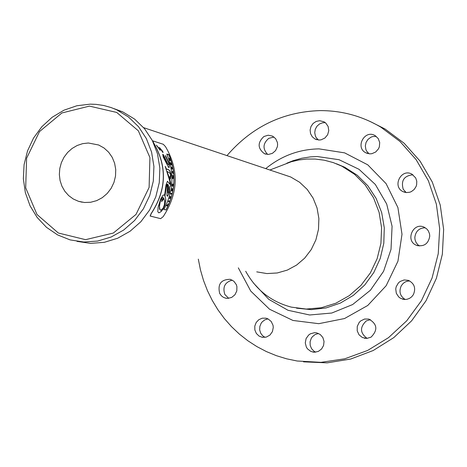 <?xml version="1.0" encoding="UTF-8"?>
<svg xmlns="http://www.w3.org/2000/svg" width="467" height="467" viewBox="0 0 467 467"><rect width="100%" height="100%" fill="white"/><g stroke="black" fill="none" stroke-linecap="round" stroke-linejoin="round"><path stroke-width="0.7" d="M173.409 178.172L172.93 177.04L173.35 176.182L172.568 175.288L173.099 176.427L172.632 176.707L173.14 177.769L172.673 178.651L173.409 178.172M172.994 176.316L172.568 175.288M172.65 177.232L172.527 176.707M173.035 177.653L172.545 177.232M172.667 178.05L172.93 177.653M172.673 178.651L172.562 178.05M159.942 209.66L160.911 210.273L163.176 208.101L164.402 204.704L164.582 201.219L163.946 198.615L161.635 201.61L162.008 199.298L162.329 199.456L163.643 198.037L162.668 197.36L160.852 199.742L160.245 201.598L159.475 206.356L159.942 209.66L159.504 208.854L159.393 205.859L160.105 201.715L160.736 199.742L162.644 197.366M163.946 198.615L161.646 201.563M160.811 210.273L159.819 209.66M167.192 163.479L163.678 156.264L163.386 156.036L163.672 157.21L167.192 163.479L163.561 157.21L163.345 156.06M168.669 200.874L168.441 201.475L169.188 201.674L169.416 201.079L168.558 200.874L168.441 201.475M169.188 201.674L168.33 201.475M170.969 193.326L170.718 193.928L170.969 193.326L171.716 193.531L171.57 194.132L170.718 193.928M170.823 193.922L171.57 194.132M160.63 218.667L163.176 216.653C178.388 193.344 179.176 170.023 165.534 146.691L163.292 144.285L152.837 140.882L153.643 142.844C167.425 166.45 166.626 190.046 151.238 213.635L150.263 216.04L160.712 218.673L150.129 216.04L151.104 213.635C166.526 190.046 167.332 166.45 153.515 142.844L153.38 142.639M162.855 151.612L162.96 152.581L159.393 147.444L162.855 151.612L159.591 147.683M160.006 149.341L160.152 150.31L156.381 145.161L160.006 149.341L156.597 145.412M165.511 156.247L165.546 155.529L169.299 163.473L169.177 167.589L168.534 167.297L163.181 156.982L162.738 154.297L163.549 154.916L167.916 164.191L168.721 164.728L168.82 163.327L165.511 156.247M168.873 154.665C176.561 173.286 175.604 191.721 166.001 209.975L163.905 209.432C173.526 191.137 174.489 172.662 166.789 154.005L168.873 154.665M166.97 171.348L169.55 178.301L170.718 183.134L170.747 185.265L169.568 187.179L169.509 192.509L167.49 196.274L166.888 195.615L167.431 186.788L166.836 184.272L164.985 195.778L165.861 199.911L165.026 204.89L163.322 208.702L161.173 211.539L158.891 212.853L157.793 211.785L158.109 207.266L160.706 198.924L163.03 195.2L163.742 194.932L164.629 195.317L165.978 185.031L167.449 181.231L169.953 184.267L169.784 181.038L165.201 166.386L166.281 168.873L168.634 169.696L169.673 170.63L170.788 173.368L171.062 175.58L170.426 178.995L169.766 176.993L170.63 175.329L170.21 173.677L169.381 172.685L166.865 171.348L170.508 182.404L170.642 185.265L169.708 187.209M169.889 184.255L167.425 181.231M164.629 195.317L163.742 194.932M165.686 166.976L165.219 166.532M158.78 212.847L160.683 211.878L162.539 209.747L165.219 203.816L165.721 199.059L164.874 195.778L166.264 185.469L166.789 184.284M170.402 178.919L170.957 175.58L170.303 172.06L169.042 170.041L166.229 168.926L165.581 166.976M167.414 196.268L169.404 192.509L169.568 187.179M163.783 209.432L164.343 209.327M168.394 154.781L166.853 154.157M165.925 209.893C175.499 191.68 176.45 173.292 168.78 154.717M163.549 154.916L162.697 154.303M167.916 164.191L163.432 154.916M169.177 167.589L169.188 163.473L165.639 155.844M168.651 164.728L167.805 164.191M160.204 150.339L159.883 149.341M163.012 152.61L162.738 151.612M172.516 168.569L171.529 167.034L171.891 169.06L171.914 168.389L172.516 168.569L171.92 168.424M172.037 169.107L171.529 167.034M166.614 205.737L167.361 205.935L168.231 204.009L167.501 205.299L166.894 205.136L166.497 205.737L166.894 205.136M167.361 205.935L166.497 205.737M167.396 205.27L167.91 204.126M171.763 164.898L171.261 162.925L171.482 164.285L170.881 163.088L171.021 164.139L170.42 162.755L170.91 164.67L171.763 164.898L170.91 164.67M170.881 163.088L171.045 164.145M171.366 164.244L171.05 163.036M170.531 162.755L171.021 164.67M170.029 196.84L170.402 197.518L169.486 198.557L170.502 197.938L170.712 197.243L170.204 196.245L169.918 196.846L170.204 196.245M169.486 198.557L169.579 197.926L170.292 197.518L169.918 196.846M173.117 185.236L173.082 184.144L172.662 184.051L172.603 186.286L173.117 185.236M172.498 186.286L172.247 185.06L172.673 184.068L172.486 185.107L172.679 185.691L172.837 184.687L172.983 185.206L172.679 185.691M172.767 184.051L172.597 184.763M172.79 185.177L172.965 184.693M172.808 172.592L172.743 172.008L172.808 172.592M172.913 171.185L172.27 171.821L173.175 173.578L172.913 171.185L172.27 171.821M173.175 173.578L172.165 171.821M172.691 172.446L172.65 172.09M169.83 158.424L169.667 158.821L169.27 158.26L169.825 160.356L170.566 160.59L169.83 158.424L169.614 158.687M170.566 160.59L169.714 160.356L169.229 158.284M169.714 159.265L169.772 159.813L169.503 159.013M169.79 159.819L169.603 159.265M171.517 190.787L172.265 190.997L172.37 190.425L171.897 190.291L172.539 189.474L172.644 188.843L171.897 188.633L171.803 189.211L172.265 189.339L171.412 190.787L172.16 189.339L171.698 189.211L171.897 188.633M172.265 190.997L171.412 190.787M167.7 184.132L168.015 193.052L169.136 191.476L168.342 185.142L167.595 184.132L168.184 193.14M282.138 174.121L290.696 176.987L299.592 182.247L307.169 189.386L313.083 198.078L317.046 207.943L318.879 218.509L318.494 229.303L315.908 239.828L311.232 249.582L304.694 258.134L296.592 265.075L287.298 270.101L277.246 272.973L266.902 273.569L256.733 271.864M263.89 136.527L268.175 135.214L272.5 136.101L275.664 138.693L277.398 142.488L277.608 144.612L277.363 146.743L275.565 150.625L272.36 153.374L268.367 154.454L264.375 153.666C257.58 148.366 257.422 142.651 263.89 136.527M274.006 137.035L268.776 138.337C262.851 143.48 262.489 148.856 267.684 154.454M219.706 293.498C217.476 284.158 220.99 279.429 230.243 279.313L233.856 281.227L236.296 284.601L236.915 286.639L236.804 290.912L234.942 294.753L231.69 297.421L227.698 298.39L225.123 298.022L223.109 297.129L221.358 295.763L219.706 293.498M232.251 280.107C224.931 282.226 222.455 287.007 224.831 294.455L228.684 298.325M259.092 336.1L256.371 333.496L254.859 329.976L254.795 326.1L256.19 322.481L258.823 319.691L262.273 318.179L265.992 318.19L267.947 318.856L271.181 321.448L273.014 325.26L273.277 327.402L272.43 331.617L269.938 335.072L266.278 337.098L262.168 337.297L259.092 336.1M267.982 318.873L264.812 319.86L262.156 321.926L261.129 323.292L259.833 326.468L259.67 329.9L260.668 333.152L262.699 335.82L265.028 337.367M314.449 352.229L310.929 351.476L307.531 348.913L306.34 347.098L305.272 342.866L306.107 338.552L308.664 335.02L310.438 333.782L314.542 332.679L316.655 332.866L320.245 334.495L322.86 337.518L324.04 341.412L323.573 345.487L321.547 349.03L318.313 351.418L314.449 352.229M318.512 333.473L315.12 334.524L312.324 336.795L311.279 338.301L310.088 341.768L310.205 345.428L311.617 348.767L314.128 351.307L315.692 352.159M371.031 337.162L366.828 338.417L362.374 337.524L359.047 334.816L357.214 330.858L357.255 326.445L359.158 322.475L360.705 320.911L364.581 319.025L368.842 319.084C377.324 323.993 378.054 330.023 371.031 337.162M370.436 319.65L366.315 320.899C359.683 327.163 359.952 332.994 367.115 338.4M413.383 294.642L411.666 296.825L409.431 298.431L406.862 299.335L404.159 299.458L400.417 298.238L398.69 296.93L396.314 293.294L395.736 288.927L396.179 286.744L398.404 282.932L400.073 281.502L404.107 279.949L408.368 280.363C414.404 283.434 416.074 288.192 413.383 294.642M409.635 280.906L406.821 281.315L404.848 282.179L403.109 283.469L401.293 285.746C398.719 291.566 400.032 296.148 405.228 299.505M429.757 236.203C428.327 243.92 423.908 246.955 416.5 245.298C404.854 240.954 413.12 221.644 424.234 227.225L426.826 228.993L428.309 230.844L429.512 233.798L429.757 236.203M425.244 227.762C419.109 227.972 415.636 231.212 414.83 237.47L415.029 239.67L416.033 242.408L417.796 244.696L419.518 245.986M415.688 177.927L416.774 181.26L416.628 184.798L416.091 186.496L414.176 189.485L411.369 191.598L409.74 192.241L406.302 192.573L403.009 191.628C391.784 186.479 401.351 167.875 411.976 174.197L415.688 177.927M412.916 174.786C404.048 175.732 400.82 180.566 403.231 189.298L406.173 192.562M375.246 135.704L378.235 138.576L379.7 142.528L379.362 146.79L378.521 148.78L375.707 151.997L371.86 153.696L369.776 153.859L365.795 152.785C354.821 147.385 364.791 129.131 375.153 135.652L375.246 135.704M376.204 136.364L372.66 136.568L370.973 137.181L368.049 139.318L366.064 142.388L365.317 145.967L365.894 149.545L366.671 151.168L369.041 153.806M325.312 122.658L322.592 122.774L319.463 124L316.918 126.265L315.272 129.283L314.74 132.675L315.388 136.008L316.13 137.52L318.348 139.995M369.975 121.402L385.135 129.044L404.153 143.252L420.078 161.133L432.273 182.007L440.241 205.083L443.65 229.455L442.36 254.176L436.406 278.268L426.021 300.777L411.62 320.823L393.769 337.623L373.191 350.524L350.694 359.035L327.157 362.853L303.503 361.843M319.656 120.702L324.051 121.817L325.733 123.019L328.103 126.434L328.78 130.62L327.641 134.753L324.904 138.034L321.103 139.82L319.031 140.03L315.05 139.032L312.289 136.813L310.561 133.661L310.111 130.036L311.01 126.464L313.123 123.446L316.153 121.432L319.656 120.702M269.891 170.011L291.385 161.71L298.991 159.953L306.72 159.049L315.225 159.049L324.384 160.222L333.304 162.609L341.838 166.164L354.517 174.29L365.252 185.02L373.571 197.885L379.099 212.333L381.586 227.744L380.92 243.435L377.126 258.718L370.366 272.921L360.944 285.413L349.269 295.658L335.866 303.211L321.319 307.741L306.27 309.061L291.373 307.134C271.181 301.81 255.957 289.855 245.695 271.257M336.474 163.771L344.71 167.227L357.226 175.23L367.856 185.773L376.128 198.411L381.685 212.619L384.283 227.791L383.804 243.266L380.261 258.385L373.816 272.5L364.733 284.993L353.414 295.337L340.35 303.083L326.106 307.916L311.291 309.633L296.533 308.173M88.368 143.001L98.636 144.992L104.013 147.981L108.607 152.154L112.203 157.315L114.613 163.217L115.74 169.579L115.512 176.1L113.954 182.457L111.128 188.359L107.171 193.507L102.285 197.669L96.692 200.635L90.668 202.269L84.498 202.497L78.479 201.312L73.266 198.983L68.649 195.58L64.808 191.242L61.907 186.146L60.062 180.507L59.344 174.547L59.782 168.523L61.364 162.674L64.014 157.233L67.639 152.435L72.076 148.471L77.154 145.5L82.659 143.649L88.368 143.001M89.442 106.114L116.721 112.442L138.337 130.789L149.925 157.56L149.107 187.436L136.025 214.406L113.318 233.051L85.566 239.664L58.328 233.01L36.986 214.487L25.691 187.822L26.601 158.26L39.508 131.571L61.907 112.967L89.442 106.114M90.294 104.147L96.12 104.363L103.797 105.507L111.257 107.608L116.657 109.803L128.501 117.001L138.559 126.75L146.375 138.606L151.571 152.038L153.917 166.439L153.299 181.149L149.732 195.504L143.387 208.831L134.554 220.535L123.638 230.073L111.14 237.02L97.638 241.065L83.745 242.029L70.085 239.886L57.634 234.924L46.507 227.353L37.179 217.494L30.034 205.778L25.358 192.69L23.35 178.791L24.086 164.664L27.53 150.894L33.542 138.051L41.872 126.68L52.17 117.258L64.008 110.177L76.897 105.74L90.294 104.147M113.93 108.618L122.786 111.911L134.537 119.05L144.531 128.705L152.295 140.45L157.484 153.754L159.848 168.027L159.276 182.615L155.791 196.852L149.557 210.092L140.847 221.737L130.071 231.253L117.713 238.217L104.339 242.32L90.563 243.383L76.997 241.363M226.968 155.61C251.83 126.814 282.798 111.811 319.883 110.609C341.675 110.516 361.995 116.032 380.85 127.164L400.056 141.53L416.115 159.621L428.379 180.747L436.347 204.091L439.68 228.737L438.244 253.715L432.074 278.023L421.427 300.695L406.71 320.829L388.538 337.635L367.622 350.454L344.809 358.79L321.004 362.345L297.135 361.003L286.592 358.814L276.312 355.656L266.377 351.569L256.856 346.578L247.819 340.729L239.349 334.068L231.504 326.649L224.341 318.541L217.92 309.796L212.281 300.485L207.465 290.69L203.519 280.48L200.46 269.938L198.312 259.138M286.82 163.193L293.095 160.695L301.735 158.255L310.567 156.865L317.251 156.527L339.065 159.714L358.989 169.287L375.334 184.471L386.688 204.015L392.076 226.273L391.013 249.366L383.576 271.315L370.407 290.246L352.632 304.548L331.774 313.03L309.621 314.986L288.04 310.292L268.834 299.376L253.587 283.189M265.735 168.616C281.432 155.82 299.195 149.236 319.019 148.874L344.634 152.867L367.733 164.816L386.086 183.63L397.902 207.546L401.999 234.265L397.948 261.199L386.145 285.734L367.733 305.482L344.518 318.541L318.763 323.684L292.955 320.455L269.558 309.23L250.767 291.11L238.328 267.854M143.643 127.66L290.696 176.987M265.881 154.192L264.375 153.666M226.472 298.308L225.654 298.162M262.863 337.396L262.168 337.297M313.666 352.188L312.96 352.095M365.34 338.377L364.4 338.219M403.762 299.411L402.391 299.102M418.298 245.84L416.5 245.298M405.006 192.357L403.009 191.628M367.739 153.555L365.795 152.785M316.801 139.715L315.05 139.032M341.838 166.164L344.71 167.227M82.221 202.223L78.479 201.312M116.657 109.803L122.786 111.911M380.85 127.164L385.135 129.044"/></g></svg>

